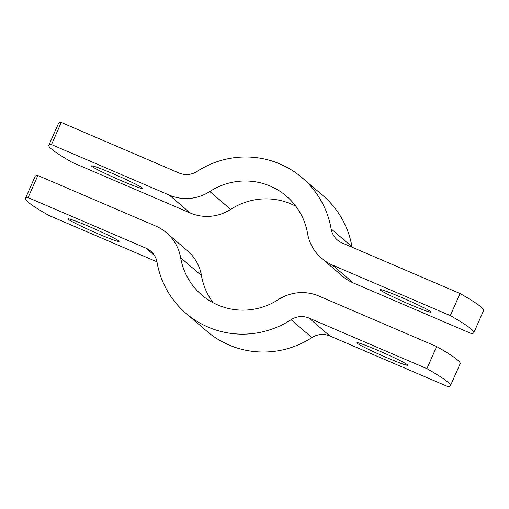 <?xml version="1.0" encoding="UTF-8"?>
<svg xmlns="http://www.w3.org/2000/svg" width="509" height="509" viewBox="0 0 509 509"><rect width="100%" height="100%" fill="white"/><g stroke="black" fill="none" stroke-linecap="round" stroke-linejoin="round"><path stroke-width="0.76" d="M380.49 290.143A27.817 1.546 -156.2 0 0 407.327 303.358A27.817 1.546 -156.2 0 0 431.091 312.151A27.817 1.546 -156.2 0 0 430.786 311.712A27.817 1.546 -156.2 0 0 403.949 298.497A27.817 1.546 -156.2 0 0 380.185 289.697A27.817 1.546 -156.2 0 0 380.49 290.143M91.862 166.354A27.817 1.546 -156.2 0 0 118.699 179.569A27.817 1.546 -156.2 0 0 142.463 188.362A27.817 1.546 -156.2 0 0 142.151 187.923A27.817 1.546 -156.2 0 0 115.314 174.708A27.817 1.546 -156.2 0 0 91.556 165.909A27.817 1.546 -156.2 0 0 91.862 166.354M51.504 144.581A232.231 12.91 -156.2 0 0 48.845 145.313L58.592 123.216A232.231 12.91 23.8 0 1 61.252 122.478L51.504 144.581L169.351 195.125A43.545 42.756 -49.4 0 0 209.823 191.511A65.076 63.899 130.6 0 1 286.44 196.169A65.076 63.899 130.6 0 1 307.538 233.421A43.545 42.756 -49.4 0 0 321.656 258.356A43.545 42.756 -49.4 0 0 332.46 265.074L450.306 315.618L460.053 293.521L342.201 242.978A19.355 19.005 130.6 0 1 337.403 239.987A19.355 19.005 130.6 0 1 331.13 228.91A89.266 87.65 -49.4 0 0 302.181 177.8A89.266 87.65 -49.4 0 0 197.085 171.418A19.355 19.005 130.6 0 1 179.098 173.022L61.252 122.478M460.053 293.521A232.231 12.91 23.8 0 1 483.55 310.649L473.803 332.746A232.231 12.91 -156.2 0 0 450.306 315.618M321.656 258.356L342.493 276.215A43.545 42.756 -49.4 0 0 353.291 282.94L471.143 333.484A232.231 12.91 -156.2 0 0 473.803 332.746M48.845 145.313A232.231 12.91 -156.2 0 0 72.342 162.441L190.188 212.985A43.545 42.756 -49.4 0 0 230.66 209.377A65.076 63.899 130.6 0 1 295.869 206.253M352.043 247.196A19.355 19.005 130.6 0 1 351.967 246.77A89.266 87.65 -49.4 0 0 323.018 195.666L302.181 177.8M68.467 219.392A27.817 1.546 -156.2 0 0 95.304 232.607A27.817 1.546 -156.2 0 0 119.068 241.4A27.817 1.546 -156.2 0 0 118.762 240.961A27.817 1.546 -156.2 0 0 91.925 227.746A27.817 1.546 -156.2 0 0 68.161 218.946A27.817 1.546 -156.2 0 0 68.467 219.392M357.102 343.181A27.817 1.546 -156.2 0 0 383.939 356.395A27.817 1.546 -156.2 0 0 407.696 365.188A27.817 1.546 -156.2 0 0 407.391 364.749A27.817 1.546 -156.2 0 0 380.554 351.534A27.817 1.546 -156.2 0 0 356.79 342.735A27.817 1.546 -156.2 0 0 357.102 343.181M25.45 198.351A232.231 12.91 -156.2 0 1 28.11 197.619L145.962 248.163A19.355 19.005 130.6 0 1 150.759 251.147A19.355 19.005 130.6 0 1 157.033 262.23A89.266 87.65 -49.4 0 0 185.982 313.334A89.266 87.65 -49.4 0 0 291.078 319.716A19.355 19.005 130.6 0 1 309.065 318.112L426.911 368.656A232.231 12.91 -156.2 0 1 450.408 385.784L460.155 363.687A232.231 12.91 23.8 0 0 436.658 346.559L318.812 296.015A43.545 42.756 -49.4 0 0 278.34 299.623A65.076 63.899 130.6 0 1 201.729 294.972A65.076 63.899 130.6 0 1 180.625 257.713A43.545 42.756 -49.4 0 0 166.507 232.785A43.545 42.756 -49.4 0 0 155.709 226.06L37.857 175.516A232.231 12.91 23.8 0 0 35.197 176.254L25.45 198.351A232.231 12.91 -156.2 0 0 48.947 215.479L156.957 261.804M185.982 313.334L206.819 331.2A89.266 87.65 -49.4 0 0 311.915 337.582A19.355 19.005 130.6 0 1 329.902 335.978L447.748 386.522A232.231 12.91 -156.2 0 0 450.408 385.784M213.131 302.747A65.076 63.899 130.6 0 1 201.462 275.579A43.545 42.756 -49.4 0 0 187.344 250.644L166.507 232.785M28.11 197.619L37.857 175.516M436.658 346.559L426.911 368.656M353.291 282.94L332.46 265.074M190.188 212.985L169.351 195.125M351.967 246.77L331.13 228.91M230.66 209.377L209.823 191.511M154.443 255.435L145.962 248.163M329.902 335.978L309.065 318.112M201.462 275.579L180.625 257.713M311.915 337.582L291.078 319.716"/></g></svg>
